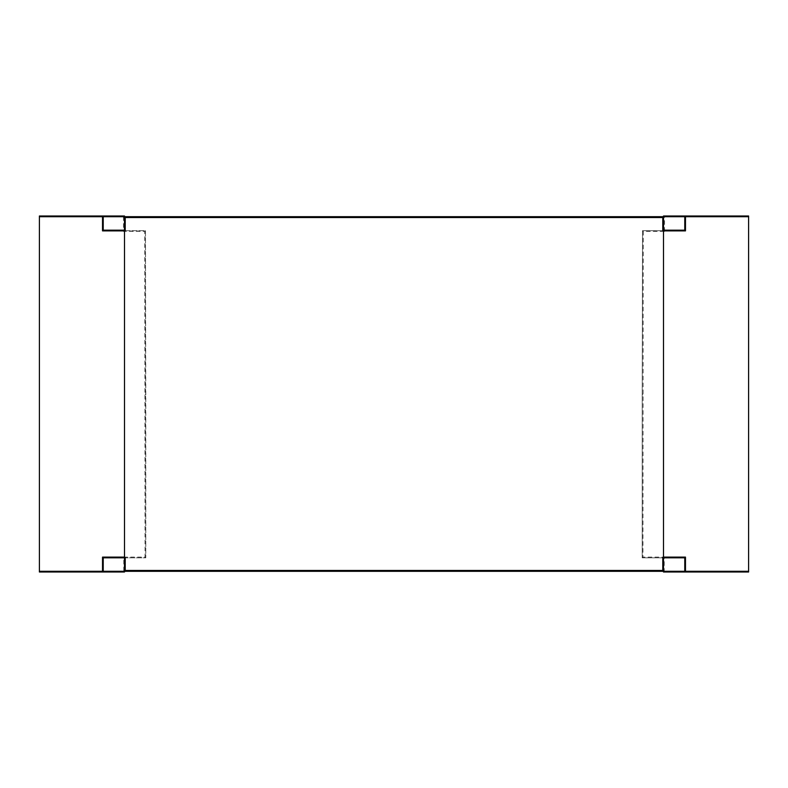 <?xml version="1.0" encoding="UTF-8"?>
<svg xmlns="http://www.w3.org/2000/svg" width="788" height="788" viewBox="0 0 788 788"><rect width="100%" height="100%" fill="white"/><g stroke="black" fill="none" stroke-linecap="round" stroke-linejoin="round"><path stroke-width="0.59" stroke-dasharray="3.94 2.96" d="M124.504 230.46L124.504 557.54M663.496 557.54L663.496 230.46M39.4 215.991L39.4 216.7L124.504 216.7L124.504 215.991L43.655 215.991L103.228 215.991L103.228 216.7L43.655 216.7L663.496 216.7L663.496 217.409L664.53 217.409L663.496 217.409L663.496 216.7L748.6 216.7L748.6 215.991L663.496 215.991L663.496 216.7L744.345 216.7L684.772 216.7L684.772 230.175L663.496 230.175L663.496 216.838M124.504 230.175L124.504 216.838M684.772 572.009L744.345 572.009L684.772 572.009L684.772 557.825L663.496 557.825L663.496 572.009L748.6 572.009L748.6 571.3L664.205 571.3L664.205 557.116L642.929 557.116L643.254 231.386L664.53 231.426L663.821 230.717L663.821 217.409L663.821 230.717L642.545 230.667L642.22 394.246L642.22 557.825L663.496 557.825L663.496 571.162M123.47 217.409L124.179 217.409L124.179 230.717L124.504 217.409L123.47 217.409L123.47 231.426L144.746 231.386L145.071 557.116L123.795 557.116L123.795 571.3L124.504 572.009L43.655 572.009L43.655 571.3L43.655 572.009L103.228 572.009L103.228 571.3L43.655 571.3L684.772 571.3M124.504 216.7L124.504 217.409L124.504 216.7M663.821 230.717L642.545 230.667L642.22 394.246L642.22 557.825L663.496 557.825L663.496 571.3M103.228 571.3L103.228 557.825L145.78 557.825L145.455 230.667L124.179 230.717L145.455 230.667L145.78 394.246L145.78 557.825L124.504 557.825L124.504 571.3M39.4 216.7L39.4 572.009M684.772 215.991L744.345 215.991L684.772 215.991L684.772 216.7M744.345 215.991L744.345 216.7L744.345 215.991M748.6 571.3L748.6 216.7M744.345 572.009L744.345 571.3L744.345 572.009M124.504 572.009L124.514 557.825L123.795 557.116M43.655 215.991L43.655 216.7L43.655 215.991M123.47 231.426L124.179 230.717M144.746 231.386L145.455 230.667M145.071 557.116L145.78 557.825M664.205 571.3L663.496 572.009M664.205 557.116L663.496 557.825M642.929 557.116L642.22 557.825M643.254 231.386L642.545 230.667M123.795 571.3L39.4 571.3M664.53 231.426L664.53 217.409M145.071 394.246L145.78 394.246M642.929 394.246L642.22 394.246"/><path stroke-width="1.18" d="M684.772 216.7L103.228 216.7L103.228 230.175L125.213 230.46L124.504 230.46L124.504 557.54L125.213 557.54L124.514 557.825L124.504 571.162L124.504 557.825L103.228 557.825L103.228 572.009L39.4 572.009L124.504 572.009L124.504 571.3M125.213 557.54L125.213 570.453L662.787 570.453L662.787 557.54L663.496 557.54L663.496 230.46L662.787 230.46L662.787 217.547L125.213 217.547L125.213 230.46M103.228 215.991L102.519 216.7L39.4 216.7L39.4 215.991L103.228 215.991L103.228 230.175L124.514 230.175L124.504 216.838L663.496 216.838L663.496 230.175L684.772 230.175L684.772 215.991L663.496 215.991L663.496 216.7M663.496 571.3L663.496 572.009L684.772 572.009L685.481 571.3L748.6 571.3L748.6 572.009L684.772 572.009L684.772 557.825L663.486 557.825L663.496 571.162L124.504 571.162L663.496 571.162L662.787 570.453M103.228 571.3L684.772 571.3M39.4 216.7L39.4 571.3L102.519 571.3L103.228 572.009M748.6 571.3L748.6 216.7L685.481 216.7L684.772 215.991L748.6 215.991L748.6 216.7M39.4 572.009L39.4 571.3M39.4 215.991L124.504 215.991L124.504 216.7M125.213 217.547L124.504 216.838L663.496 216.838L662.787 217.547M103.228 230.175L102.519 230.884L102.519 216.7M663.486 230.175L662.787 230.46M684.772 230.175L685.481 230.884L663.496 230.884M102.519 571.3L102.519 557.116L103.228 557.825M125.213 570.453L124.504 571.162M662.787 557.54L663.486 557.825M663.496 557.116L685.481 557.116L684.772 557.825M102.519 557.116L124.504 557.116M124.504 230.884L102.519 230.884M685.481 557.116L685.481 571.3M685.481 216.7L685.481 230.884"/></g></svg>
